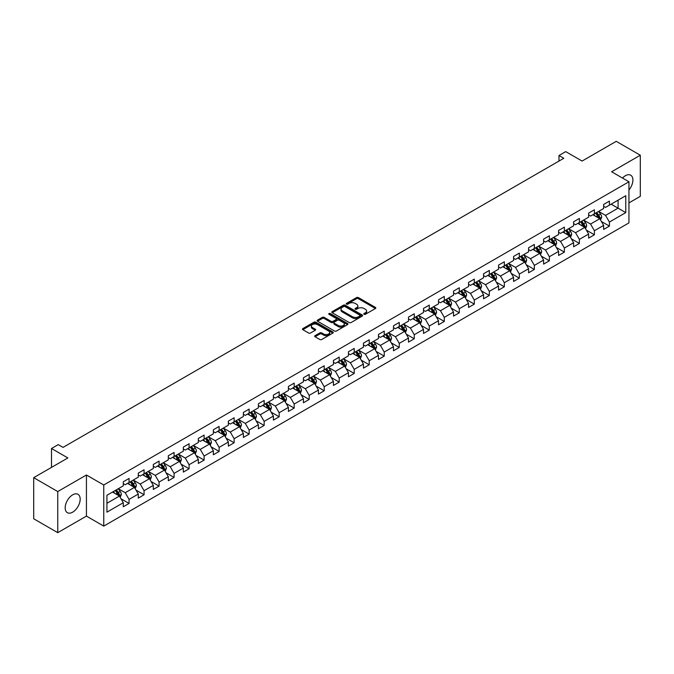 <?xml version="1.0" encoding="UTF-8"?>
<svg xmlns="http://www.w3.org/2000/svg" width="674" height="674" viewBox="0 0 674 674"><rect width="100%" height="100%" fill="white"/><g stroke="black" fill="none" stroke-linecap="round" stroke-linejoin="round"><path stroke-width="1.01" d="M364.07 314.295A0.935 0.539 0 0 0 365.392 314.295L375.426 308.498A1.34 0.775 0 0 0 375.814 307.951A1.34 0.775 0 0 0 375.426 307.411L358.425 297.596A1.34 0.775 0 0 0 356.538 297.596L346.495 303.384A0.935 0.539 0 0 0 347.818 304.151L349.115 303.401A4.271 2.469 0 0 1 355.164 303.401L356.58 304.218A4.271 2.469 0 0 1 357.835 305.962A4.271 2.469 0 0 1 356.58 307.706L355.282 308.456A0.935 0.539 0 0 0 356.605 309.223L357.902 308.473A4.271 2.469 0 0 1 363.952 308.473L365.367 309.29A4.271 2.469 0 0 1 366.614 311.034A4.271 2.469 0 0 1 365.367 312.778L364.07 313.528A0.935 0.539 0 0 0 364.07 314.295L364.07 313.528M72.674 512.164A10.616 6.125 120 0 0 79.608 502.812A10.616 6.125 120 0 0 77.982 494.303A10.616 6.125 120 0 0 72.674 494.834A10.616 6.125 120 0 0 65.74 504.186A10.616 6.125 120 0 0 67.366 512.687A10.616 6.125 120 0 0 72.674 512.164M628.943 189.967A10.616 6.125 120 0 0 630.696 175.198A10.616 6.125 120 0 0 625.388 175.72A10.616 6.125 120 0 0 622.498 178.054M315.07 335.66A1.34 0.775 0 0 0 314.682 336.2A1.34 0.775 0 0 0 315.07 336.747L319.838 339.502A1.34 0.775 0 0 0 321.725 339.502L332.872 333.066A1.34 0.775 0 0 0 333.268 332.518A1.34 0.775 0 0 0 332.872 331.979L315.87 322.164A1.34 0.775 0 0 0 313.983 322.164L302.837 328.592A1.34 0.775 0 0 0 302.449 329.139A1.34 0.775 0 0 0 302.837 329.687L308.599 333.015A1.34 0.775 0 0 0 310.487 333.015L315.255 330.26A1.34 0.775 0 0 0 315.651 329.712A1.34 0.775 0 0 0 315.255 329.165L312.399 327.513A3.572 2.064 0 0 1 311.354 326.056A3.572 2.064 0 0 1 313.562 324.152A3.572 2.064 0 0 1 317.454 324.598L328.651 331.06A3.572 2.064 0 0 1 329.696 332.518A3.572 2.064 0 0 1 327.488 334.43A3.572 2.064 0 0 1 323.596 333.975L321.725 332.905A1.34 0.775 0 0 0 319.838 332.905L315.07 335.66L315.07 336.747M628.943 202.891L640.3 196.336L640.3 155.222L616.247 141.338L582.083 161.061L565.722 151.616L558.99 155.5L563.801 158.28L63.053 447.384L58.234 444.613L51.502 448.496L51.502 467.385M57.753 491.557L57.753 532.662L86.432 516.107L86.432 475.001L57.753 491.557L33.7 477.664L67.863 457.941L51.502 448.496M86.432 475.001L103.754 484.994L628.943 181.778L628.943 222.892L103.754 526.108L103.754 484.994M640.3 155.222L611.621 171.777L628.943 181.778M349.216 322.543A1.34 0.775 0 0 0 351.103 322.543L362.25 316.106A1.34 0.775 0 0 0 362.637 315.558A1.34 0.775 0 0 0 362.25 315.019L345.248 305.204A1.34 0.775 0 0 0 343.361 305.204L332.215 311.632A1.34 0.775 0 0 0 331.819 312.18A1.34 0.775 0 0 0 332.215 312.728L349.216 322.543M329.325 314.497A0.935 0.539 0 0 1 330.277 314.632L330.277 313.52L347.565 323.495A1.34 0.775 0 0 1 347.952 324.042A1.34 0.775 0 0 1 347.565 324.59L336.419 331.018A1.34 0.775 0 0 1 334.523 331.018L317.521 321.203L322.298 318.473L322.298 317.361L317.521 320.116A1.34 0.775 0 0 0 317.134 320.664A1.34 0.775 0 0 0 317.521 321.203L317.521 320.116M322.298 318.473A1.34 0.775 0 0 1 324.186 318.473L324.186 317.361A1.34 0.775 0 0 0 322.298 317.361M324.186 317.361L331.077 321.338A1.34 0.775 0 0 0 332.964 321.338L336.132 319.518A1.34 0.775 0 0 0 336.52 318.971A1.34 0.775 0 0 0 336.132 318.423L328.954 314.278A0.935 0.539 0 0 1 330.277 313.52M57.753 532.662L33.7 518.778L33.7 477.664M121.025 498.802L129.063 503.444L129.063 499.383L138.296 494.05L138.296 498.111L144.067 494.775L144.067 490.723L153.31 485.39L153.31 489.442L159.081 486.106L159.081 482.053L168.315 476.72L168.315 480.773L174.094 477.445L174.094 473.384L183.328 468.051L183.328 472.112L189.099 468.775L189.099 464.723L198.341 459.39L198.341 463.442L204.112 460.106L204.112 456.054L213.355 450.721L213.355 454.773L219.126 451.445L219.126 447.384L228.36 442.051L228.36 446.112L234.139 442.776L234.139 438.723L243.373 433.39L243.373 437.443L249.144 434.107L249.144 430.054L258.386 424.721L258.386 428.774L264.157 425.446L264.157 421.385L273.4 416.052L273.4 420.113L279.171 416.776L279.171 412.724L288.405 407.391L288.405 411.443L294.184 408.107L294.184 404.055L303.418 398.722L303.418 402.774L309.189 399.446L309.189 395.385L318.431 390.052L318.431 394.113L324.202 390.777L324.202 386.724L333.436 381.391L333.436 385.444L339.216 382.107L339.216 378.055L348.45 372.722L348.45 376.774L354.221 373.447L354.221 369.386L363.463 364.053L363.463 368.114L369.234 364.777L369.234 360.725L378.476 355.392L378.476 359.444L384.247 356.108L384.247 352.055L393.481 346.722L393.481 350.775L399.261 347.447L399.261 343.386L408.495 338.053L408.495 342.114L414.266 338.778L414.266 334.725L423.508 329.392L423.508 333.445L429.279 330.108L429.279 326.056L438.513 320.723L438.513 324.775L444.292 321.447L444.292 317.387L453.526 312.054L453.526 316.114L459.297 312.778L459.297 308.726L468.54 303.393L468.54 307.445L474.311 304.109L474.311 300.056L483.553 294.723L483.553 298.776L489.324 295.448L489.324 291.387L498.558 286.054L498.558 290.115L504.337 286.779L504.337 282.726L513.571 277.393L513.571 281.446L519.342 278.109L519.342 274.057L528.585 268.724L528.585 272.776L534.356 269.448L534.356 265.387L543.598 260.054L543.598 264.115L549.369 260.779L549.369 256.727L558.603 251.394L558.603 255.446L564.382 252.11L564.382 248.057L573.616 242.724L573.616 246.777L579.387 243.449L579.387 239.388L588.629 234.055L588.629 238.116L594.401 234.779L594.401 230.727L603.634 225.394L603.634 229.446L609.414 226.11L609.414 222.058L625.767 212.613L625.767 195.721L618.075 200.17L618.075 208.165L625.767 212.613M129.063 503.444L123.283 506.772L123.283 502.72L106.93 512.164L106.93 495.272L123.283 485.828L123.283 481.775L129.063 478.439L129.063 482.5L138.296 477.167L138.296 473.106L144.067 469.778L144.067 473.83L153.31 468.497L153.31 464.445L159.081 461.109L159.081 465.161L168.315 459.828L168.315 455.776L174.094 452.439L174.094 456.5L183.328 451.167L183.328 447.106L189.099 443.778L189.099 447.831L198.341 442.498L198.341 438.445L204.112 435.109L204.112 439.162L213.355 433.829L213.355 429.776L219.126 426.44L219.126 430.501L228.36 425.168L228.36 421.107L234.139 417.779L234.139 421.831L243.373 416.498L243.373 412.446L249.144 409.11L249.144 413.162L258.386 407.829L258.386 403.777L264.157 400.44L264.157 404.501L273.4 399.168L273.4 395.107L279.171 391.779L279.171 395.832L288.405 390.499L288.405 386.446L294.184 383.11L294.184 387.162L303.418 381.829L303.418 377.777L309.189 374.441L309.189 378.502L318.431 373.169L318.431 369.108L324.202 365.78L324.202 369.832L333.436 364.499L333.436 360.447L339.216 357.11L339.216 361.163L348.45 355.83L348.45 351.777L354.221 348.441L354.221 352.502L363.463 347.169L363.463 343.108L369.234 339.78L369.234 343.833L378.476 338.5L378.476 334.447L384.247 331.111L384.247 335.163L393.481 329.83L393.481 325.778L399.261 322.442L399.261 326.502L408.495 321.169L408.495 317.109L414.266 313.781L414.266 317.833L423.508 312.5L423.508 308.448L429.279 305.111L429.279 309.164L438.513 303.831L438.513 299.778L444.292 296.442L444.292 300.503L453.526 295.17L453.526 291.109L459.297 287.781L459.297 291.834L468.54 286.501L468.54 282.448L474.311 279.112L474.311 283.164L483.553 277.831L483.553 273.779L489.324 270.442L489.324 274.503L498.558 269.17L498.558 265.109L504.337 261.782L504.337 265.834L513.571 260.501L513.571 256.449L519.342 253.112L519.342 257.165L528.585 251.832L528.585 247.779L534.356 244.443L534.356 248.504L543.598 243.171L543.598 239.11L549.369 235.782L549.369 239.834L558.603 234.501L558.603 230.449L564.382 227.113L564.382 231.165L573.616 225.832L573.616 221.78L579.387 218.443L579.387 222.504L588.629 217.171L588.629 213.11L594.401 209.782L594.401 213.835L603.634 208.502L603.634 204.449L609.414 201.113L609.414 205.166L625.767 195.721M127.521 483.384L134.446 487.386L125.212 492.719L118.279 488.717M123.283 483.612L125.212 484.724L129.063 482.5M125.212 492.719L129.063 499.383M134.446 487.386L138.296 494.05M142.526 474.723L149.46 478.717L140.217 484.05L133.292 480.056M138.296 474.943L140.217 476.055L144.067 473.83M140.217 484.05L144.067 490.723M149.46 478.717L153.31 485.39M157.539 466.054L164.473 470.056L155.231 475.389L148.305 471.387M153.31 466.273L155.231 467.385L159.081 465.161M155.231 475.389L159.081 482.053M164.473 470.056L168.315 476.72M172.552 457.385L179.478 461.387L170.244 466.72L163.31 462.718M168.315 457.612L170.244 458.724L174.094 456.5M170.244 466.72L174.094 473.384M179.478 461.387L183.328 468.051M187.566 448.724L194.491 452.717L185.257 458.05L178.324 454.057M183.328 448.943L185.257 450.055L189.099 447.831M185.257 458.05L189.099 464.723M194.491 452.717L198.341 459.39M202.571 440.055L209.504 444.056L200.262 449.389L193.337 445.388M198.341 440.274L200.262 441.386L204.112 439.162M200.262 449.389L204.112 456.054M209.504 444.056L213.355 450.721M217.584 431.385L224.509 435.387L215.276 440.72L208.35 436.718M213.355 431.613L215.276 432.725L219.126 430.501M215.276 440.72L219.126 447.384M224.509 435.387L228.36 442.051M232.597 422.724L239.523 426.718L230.289 432.051L223.355 428.057M228.36 422.943L230.289 424.056L234.139 421.831M230.289 432.051L234.139 438.723M239.523 426.718L243.373 433.39M247.611 414.055L254.536 418.057L245.294 423.39L238.369 419.388M243.373 414.274L245.294 415.386L249.144 413.162M245.294 423.39L249.144 430.054M254.536 418.057L258.386 424.721M262.616 405.386L269.549 409.388L260.307 414.721L253.382 410.719M258.386 405.613L260.307 406.725L264.157 404.501M260.307 414.721L264.157 421.385M269.549 409.388L273.4 416.052M277.629 396.725L284.554 400.718L275.321 406.051L268.395 402.058M273.4 396.944L275.321 398.056L279.171 395.832M275.321 406.051L279.171 412.724M284.554 400.718L288.405 407.391M292.642 388.056L299.568 392.057L290.334 397.39L283.4 393.389M288.405 388.275L290.334 389.387L294.184 387.162M290.334 397.39L294.184 404.055M299.568 392.057L303.418 398.722M307.647 379.386L314.581 383.388L305.339 388.721L298.413 384.719M303.418 379.614L305.339 380.726L309.189 378.502M305.339 388.721L309.189 395.385M314.581 383.388L318.431 390.052M322.661 370.725L329.594 374.719L320.352 380.052L313.427 376.058M318.431 370.944L320.352 372.056L324.202 369.832M320.352 380.052L324.202 386.724M329.594 374.719L333.436 381.391M337.674 362.056L344.599 366.058L335.366 371.391L328.432 367.389M333.436 362.275L335.366 363.387L339.216 361.163M335.366 371.391L339.216 378.055M344.599 366.058L348.45 372.722M352.687 353.387L359.613 357.389L350.379 362.722L343.445 358.72M348.45 353.614L350.379 354.718L354.221 352.502M350.379 362.722L354.221 369.386M359.613 357.389L363.463 364.053M367.692 344.726L374.626 348.719L365.384 354.052L358.458 350.059M363.463 344.945L365.384 346.057L369.234 343.833M365.384 354.052L369.234 360.725M374.626 348.719L378.476 355.392M382.706 336.056L389.631 340.058L380.397 345.391L373.472 341.389M378.476 336.275L380.397 337.388L384.247 335.163M380.397 345.391L384.247 352.055M389.631 340.058L393.481 346.722M397.719 327.387L404.644 331.389L395.411 336.722L388.477 332.72M393.481 327.615L395.411 328.718L399.261 326.502M395.411 336.722L399.261 343.386M404.644 331.389L408.495 338.053M412.732 318.726L419.658 322.72L410.415 328.053L403.49 324.059M408.495 318.945L410.415 320.057L414.266 317.833M410.415 328.053L414.266 334.725M419.658 322.72L423.508 329.392M427.737 310.057L434.671 314.059L425.429 319.392L418.503 315.39M423.508 310.276L425.429 311.388L429.279 309.164M425.429 319.392L429.279 326.056M434.671 314.059L438.513 320.723M442.751 301.388L449.676 305.389L440.442 310.722L433.517 306.721M438.513 301.615L440.442 302.719L444.292 300.503M440.442 310.722L444.292 317.387M449.676 305.389L453.526 312.054M457.764 292.727L464.689 296.72L455.456 302.053L448.522 298.06M453.526 292.946L455.456 294.058L459.297 291.834M455.456 302.053L459.297 308.726M464.689 296.72L468.54 303.393M472.769 284.057L479.703 288.059L470.46 293.392L463.535 289.39M468.54 284.276L470.46 285.388L474.311 283.164M470.46 293.392L474.311 300.056M479.703 288.059L483.553 294.723M487.782 275.388L494.716 279.39L485.474 284.723L478.548 280.721M483.553 275.615L485.474 276.719L489.324 274.503M485.474 284.723L489.324 291.387M494.716 279.39L498.558 286.054M502.796 266.727L509.721 270.721L500.487 276.054L493.553 272.06M498.558 266.946L500.487 268.058L504.337 265.834M500.487 276.054L504.337 282.726M509.721 270.721L513.571 277.393M517.809 258.058L524.734 262.06L515.5 267.393L508.567 263.391M513.571 258.277L515.5 259.389L519.342 257.165M515.5 267.393L519.342 274.057M524.734 262.06L528.585 268.724M532.814 249.388L539.748 253.39L530.505 258.723L523.58 254.721M528.585 249.616L530.505 250.72L534.356 248.504M530.505 258.723L534.356 265.387M539.748 253.39L543.598 260.054M547.827 240.728L554.753 244.721L545.519 250.054L538.593 246.061M543.598 240.947L545.519 242.059L549.369 239.834M545.519 250.054L549.369 256.727M554.753 244.721L558.603 251.394M562.841 232.058L569.766 236.06L560.532 241.393L553.598 237.391M558.603 232.277L560.532 233.389L564.382 231.165M560.532 241.393L564.382 248.057M569.766 236.06L573.616 242.724M577.854 223.389L584.779 227.391L575.537 232.724L568.612 228.722M573.616 223.616L575.537 224.72L579.387 222.504M575.537 232.724L579.387 239.388M584.779 227.391L588.629 234.055M592.859 214.728L599.793 218.721L590.55 224.054L583.625 220.061M588.629 214.947L590.55 216.059L594.401 213.835M590.55 224.054L594.401 230.727M599.793 218.721L603.634 225.394M611.141 204.171L618.075 208.165L605.564 215.394L598.638 211.392M603.634 206.278L605.564 207.39L609.414 205.166M605.564 215.394L609.414 222.058M86.432 516.107L103.754 526.108M558.99 155.5L558.99 161.061M106.93 503.276L119.433 496.056L112.507 492.054M119.433 496.056L123.283 502.72M601.376 221.476L609.414 226.11M586.363 230.137L594.401 234.779M571.358 238.807L579.387 243.449M556.345 247.476L564.382 252.11M541.332 256.137L549.369 260.779M526.318 264.806L534.356 269.448M511.313 273.476L519.342 278.109M496.3 282.136L504.337 286.779M481.287 290.806L489.324 295.448M466.282 299.475L474.311 304.109M451.268 308.136L459.297 312.778M436.255 316.805L444.292 321.447M421.242 325.475L429.279 330.108M406.237 334.136L414.266 338.778M391.223 342.805L399.261 347.447M376.21 351.474L384.247 356.108M361.197 360.135L369.234 364.777M346.192 368.804L354.221 373.447M331.178 377.474L339.216 382.107M316.165 386.135L324.202 390.777M301.16 394.804L309.189 399.446M286.147 403.473L294.184 408.107M271.133 412.134L279.171 416.776M256.12 420.803L264.157 425.446M241.115 429.473L249.144 434.107M226.102 438.134L234.139 442.776M211.088 446.803L219.126 451.445M196.075 455.472L204.112 460.106M181.07 464.133L189.099 468.775M166.057 472.803L174.094 477.445M151.043 481.472L159.081 486.106M136.038 490.133L144.067 494.775M364.44 314.429L365.367 313.89A4.271 2.469 0 0 0 366.614 312.146L366.614 311.034M357.835 305.962L357.835 307.074A4.271 2.469 0 0 1 356.58 308.818L355.653 309.358M375.41 308.507L358.425 298.708A1.34 0.775 0 0 0 356.538 298.708L346.874 304.286M362.25 315.019L362.25 316.106L345.248 306.316A1.34 0.775 0 0 0 343.361 306.316L332.231 312.736M359.891 315.946A0.935 0.539 0 0 0 359.891 315.179L344.962 306.56A0.935 0.539 0 0 0 343.639 306.56L342.274 307.352A4.271 2.469 0 0 0 341.019 309.096A4.271 2.469 0 0 0 342.274 310.849L352.468 316.738A4.271 2.469 0 0 0 358.517 316.738L359.891 315.946L359.891 317.058A0.935 0.539 0 0 0 360.16 316.67L360.16 315.558M341.019 309.096L341.019 310.209A4.271 2.469 0 0 0 342.274 311.952L342.274 310.849M359.891 317.058L358.517 317.842A4.271 2.469 0 0 1 352.468 317.842L342.274 311.952M324.186 318.473L331.077 322.45A1.34 0.775 0 0 0 332.964 322.45L336.132 320.63A1.34 0.775 0 0 0 336.52 320.083L336.52 318.971M330.277 314.632L347.54 324.598M338.23 325.475A3.572 2.064 0 0 0 342.131 325.921A3.572 2.064 0 0 0 344.33 324.017A3.572 2.064 0 0 0 343.285 322.551L339.342 320.276A1.34 0.775 0 0 0 337.455 320.276L334.287 322.105A1.34 0.775 0 0 0 333.9 322.652A1.34 0.775 0 0 0 334.287 323.2L338.23 325.475L338.23 326.587A3.572 2.064 0 0 0 342.131 327.033A3.572 2.064 0 0 0 344.33 325.129L344.33 324.017M333.9 322.652L333.9 323.764A1.34 0.775 0 0 0 334.287 324.304L334.287 323.2M338.23 326.587L334.287 324.304M329.696 332.518L329.696 333.63A3.572 2.064 0 0 1 327.488 335.534A3.572 2.064 0 0 1 323.596 335.088L321.725 334.018A1.34 0.775 0 0 0 319.838 334.018L315.087 336.756M311.354 326.056L311.354 327.168A3.572 2.064 0 0 0 312.399 328.626L312.399 327.513M315.238 330.268L312.399 328.626M332.872 331.979L332.872 333.066L315.87 323.267A1.34 0.775 0 0 0 313.983 323.267L302.853 329.696M600.551 220.044L601.697 217.154A3.606 2.081 -120 0 0 600.542 214.088L598.554 211.434M595.091 216.017L593.743 214.214M595.572 213.161L597.56 215.806A3.606 2.081 60 0 1 598.596 217.98L599.75 217.314A3.606 2.081 -120 0 0 598.714 215.141L596.726 212.487M595.824 213.009L598.032 215.95A1.837 1.062 60 0 1 598.36 216.514L599.75 217.314M585.538 228.705L586.683 225.824A3.606 2.081 -120 0 0 585.529 222.757L583.549 220.103M580.087 224.678L578.739 222.883M580.567 221.822L582.547 224.476A3.606 2.081 60 0 1 583.583 226.641L584.737 225.975A3.606 2.081 -120 0 0 583.701 223.81L581.721 221.156M580.811 221.679L583.018 224.619A1.837 1.062 60 0 1 583.355 225.175L584.737 225.975M570.524 237.374L571.67 234.493A3.606 2.081 -120 0 0 570.524 231.418L568.536 228.772M565.073 233.347L563.725 231.544M565.553 230.491L567.542 233.145A3.606 2.081 60 0 1 568.57 235.31L569.724 234.645A3.606 2.081 -120 0 0 568.696 232.471L566.708 229.826M565.806 230.348L568.005 233.288A1.837 1.062 60 0 1 568.342 233.844L569.724 234.645M555.519 246.044L556.665 243.154A3.606 2.081 -120 0 0 555.511 240.087L553.523 237.433M550.06 242.017L548.712 240.214M550.54 239.16L552.528 241.806A3.606 2.081 60 0 1 553.556 243.98L554.71 243.314A3.606 2.081 -120 0 0 553.683 241.14L551.694 238.486M550.793 239.009L552.992 241.949A1.837 1.062 60 0 1 553.329 242.514L554.71 243.314M540.506 254.705L541.652 251.823A3.606 2.081 -120 0 0 540.497 248.757L538.509 246.103M535.055 250.677L533.698 248.883M535.527 247.821L537.515 250.475A3.606 2.081 60 0 1 538.551 252.64L539.706 251.975A3.606 2.081 -120 0 0 538.669 249.81L536.681 247.156M535.779 247.678L537.987 250.618A1.837 1.062 60 0 1 538.315 251.175L539.706 251.975M525.493 263.374L526.638 260.493A3.606 2.081 -120 0 0 525.484 257.417L523.504 254.772M520.042 259.347L518.694 257.544M520.522 256.491L522.502 259.145A3.606 2.081 60 0 1 523.538 261.31L524.692 260.644A3.606 2.081 -120 0 0 523.656 258.471L521.676 255.825M520.775 256.347L522.973 259.288A1.837 1.062 60 0 1 523.31 259.844L524.692 260.644M510.488 272.043L511.625 269.153A3.606 2.081 -120 0 0 510.479 266.087L508.491 263.433M505.028 268.016L503.68 266.213M505.508 265.16L507.497 267.805A3.606 2.081 60 0 1 508.525 269.979L509.679 269.314A3.606 2.081 -120 0 0 508.651 267.14L506.663 264.486M505.761 265.008L507.96 267.949A1.837 1.062 60 0 1 508.297 268.513L509.679 269.314M495.474 280.704L496.62 277.823A3.606 2.081 -120 0 0 495.466 274.756L493.478 272.102M490.015 276.677L488.667 274.882M490.495 273.821L492.483 276.475A3.606 2.081 60 0 1 493.52 278.64L494.674 277.974A3.606 2.081 -120 0 0 493.638 275.809L491.649 273.155M490.748 273.678L492.955 276.618A1.837 1.062 60 0 1 493.284 277.174L494.674 277.974M480.461 289.373L481.607 286.492A3.606 2.081 -120 0 0 480.452 283.417L478.473 280.772M475.01 285.346L473.662 283.543M475.49 282.49L477.47 285.144A3.606 2.081 60 0 1 478.506 287.309L479.661 286.644A3.606 2.081 -120 0 0 478.624 284.47L476.644 281.825M475.734 282.347L477.942 285.287A1.837 1.062 60 0 1 478.27 285.843L479.661 286.644M465.448 298.043L466.593 295.153A3.606 2.081 -120 0 0 465.448 292.086L463.459 289.432M459.997 294.016L458.649 292.213M460.477 291.16L462.465 293.805A3.606 2.081 60 0 1 463.493 295.979L464.647 295.313A3.606 2.081 -120 0 0 463.619 293.139L461.631 290.486M460.73 291.008L462.928 293.948A1.837 1.062 60 0 1 463.265 294.513L464.647 295.313M450.443 306.704L451.58 303.822A3.606 2.081 -120 0 0 450.434 300.756L448.446 298.102M444.983 302.677L443.635 300.882M445.463 299.82L447.452 302.474A3.606 2.081 60 0 1 448.48 304.64L449.634 303.974A3.606 2.081 -120 0 0 448.606 301.809L446.618 299.155M445.716 299.677L447.915 302.618A1.837 1.062 60 0 1 448.252 303.174L449.634 303.974M435.429 315.373L436.575 312.492A3.606 2.081 -120 0 0 435.421 309.417L433.433 306.771M429.97 311.346L428.622 309.543M430.45 308.49L432.438 311.144A3.606 2.081 60 0 1 433.475 313.309L434.629 312.643A3.606 2.081 -120 0 0 433.593 310.47L431.604 307.824M430.703 308.347L432.91 311.287A1.837 1.062 60 0 1 433.239 311.843L434.629 312.643M420.416 324.042L421.562 321.153A3.606 2.081 -120 0 0 420.408 318.086L418.428 315.432M414.965 320.015L413.617 318.212M415.445 317.159L417.425 319.805A3.606 2.081 60 0 1 418.461 321.978L419.616 321.313A3.606 2.081 -120 0 0 418.579 319.139L416.599 316.485M415.69 317.007L417.897 319.948A1.837 1.062 60 0 1 418.234 320.512L419.616 321.313M405.403 332.703L406.548 329.822A3.606 2.081 -120 0 0 405.403 326.755L403.414 324.101M399.952 328.676L398.604 326.882M400.432 325.82L402.42 328.474A3.606 2.081 60 0 1 403.448 330.639L404.602 329.974A3.606 2.081 -120 0 0 403.574 327.808L401.586 325.154M400.685 325.677L402.884 328.617A1.837 1.062 60 0 1 403.221 329.173L404.602 329.974M390.398 341.373L391.543 338.491A3.606 2.081 -120 0 0 390.389 335.416L388.401 332.771M384.938 337.345L383.59 335.542M385.418 334.489L387.407 337.143A3.606 2.081 60 0 1 388.435 339.308L389.589 338.643A3.606 2.081 -120 0 0 388.561 336.478L386.573 333.824M385.671 334.346L387.879 337.286A1.837 1.062 60 0 1 388.207 337.843L389.589 338.643M375.384 350.042L376.53 347.152A3.606 2.081 -120 0 0 375.376 344.085L373.396 341.432M369.933 346.015L368.577 344.212M370.405 343.159L372.393 345.804A3.606 2.081 60 0 1 373.43 347.978L374.584 347.312A3.606 2.081 -120 0 0 373.548 345.139L371.559 342.485M370.658 343.007L372.865 345.956A1.837 1.062 60 0 1 373.194 346.512L374.584 347.312M360.371 358.703L361.517 355.821A3.606 2.081 -120 0 0 360.371 352.755L358.383 350.101M354.92 354.676L353.572 352.881M355.4 351.82L357.38 354.473A3.606 2.081 60 0 1 358.416 356.639L359.571 355.973A3.606 2.081 -120 0 0 358.543 353.808L356.554 351.154M355.653 351.676L357.852 354.617A1.837 1.062 60 0 1 358.189 355.173L359.571 355.973M345.366 367.372L346.503 364.491A3.606 2.081 -120 0 0 345.358 361.416L343.369 358.77M339.907 363.345L338.559 361.542M340.387 360.489L342.375 363.143A3.606 2.081 60 0 1 343.403 365.308L344.557 364.642A3.606 2.081 -120 0 0 343.529 362.477L341.541 359.823M340.64 360.346L342.839 363.286A1.837 1.062 60 0 1 343.176 363.842L344.557 364.642M330.353 376.041L331.498 373.152A3.606 2.081 -120 0 0 330.344 370.085L328.356 367.431M324.893 372.014L323.545 370.211M325.373 369.158L327.362 371.804A3.606 2.081 60 0 1 328.398 373.977L329.552 373.312A3.606 2.081 -120 0 0 328.516 371.138L326.528 368.493M325.626 369.007L327.834 371.955A1.837 1.062 60 0 1 328.162 372.511L329.552 373.312M315.339 384.702L316.485 381.821A3.606 2.081 -120 0 0 315.331 378.754L313.351 376.1M309.888 380.675L308.54 378.881M310.369 377.819L312.348 380.473A3.606 2.081 60 0 1 313.385 382.638L314.539 381.973A3.606 2.081 -120 0 0 313.503 379.807L311.523 377.154M310.613 377.676L312.82 380.616A1.837 1.062 60 0 1 313.157 381.172L314.539 381.973M300.326 393.372L301.472 390.49A3.606 2.081 -120 0 0 300.326 387.415L298.338 384.77M294.875 389.345L293.527 387.542M295.355 386.488L297.344 389.142A3.606 2.081 60 0 1 298.371 391.308L299.526 390.642A3.606 2.081 -120 0 0 298.498 388.477L296.509 385.823M295.608 386.345L297.807 389.286A1.837 1.062 60 0 1 298.144 389.842L299.526 390.642M285.321 402.041L286.458 399.151A3.606 2.081 -120 0 0 285.313 396.085L283.324 393.431M279.862 398.014L278.514 396.211M280.342 395.158L282.33 397.803A3.606 2.081 60 0 1 283.358 399.977L284.512 399.311A3.606 2.081 -120 0 0 283.484 397.138L281.496 394.492M280.595 395.006L282.794 397.955A1.837 1.062 60 0 1 283.131 398.511L284.512 399.311M270.308 410.702L271.454 407.821A3.606 2.081 -120 0 0 270.299 404.754L268.311 402.1M264.848 406.675L263.5 404.88M265.329 403.819L267.317 406.473A3.606 2.081 60 0 1 268.353 408.638L269.507 407.972A3.606 2.081 -120 0 0 268.471 405.807L266.483 403.153M265.581 403.675L267.789 406.616A1.837 1.062 60 0 1 268.117 407.172L269.507 407.972M255.294 419.371L256.44 416.49A3.606 2.081 -120 0 0 255.286 413.415L253.306 410.769M249.843 415.344L248.495 413.541M250.324 412.488L252.303 415.142A3.606 2.081 60 0 1 253.34 417.307L254.494 416.642A3.606 2.081 -120 0 0 253.458 414.476L251.478 411.822M250.568 412.345L252.775 415.285A1.837 1.062 60 0 1 253.112 415.841L254.494 416.642M240.281 428.041L241.427 425.151A3.606 2.081 -120 0 0 240.281 422.084L238.293 419.43M234.83 424.013L233.482 422.21M235.31 421.157L237.299 423.803A3.606 2.081 60 0 1 238.326 425.976L239.481 425.311A3.606 2.081 -120 0 0 238.453 423.137L236.464 420.492M235.563 421.006L237.762 423.954A1.837 1.062 60 0 1 238.099 424.51L239.481 425.311M225.276 436.701L226.422 433.82A3.606 2.081 -120 0 0 225.268 430.753L223.279 428.1M219.817 432.674L218.469 430.88M220.297 429.818L222.285 432.472A3.606 2.081 60 0 1 223.313 434.637L224.467 433.972A3.606 2.081 -120 0 0 223.439 431.807L221.451 429.153M220.55 429.675L222.757 432.615A1.837 1.062 60 0 1 223.086 433.171L224.467 433.972M210.263 445.371L211.409 442.489A3.606 2.081 -120 0 0 210.254 439.414L208.274 436.769M204.812 441.344L203.455 439.541M205.284 438.488L207.272 441.141A3.606 2.081 60 0 1 208.308 443.307L209.462 442.641A3.606 2.081 -120 0 0 208.426 440.476L206.446 437.822M205.536 438.344L207.744 441.285A1.837 1.062 60 0 1 208.072 441.841L209.462 442.641M195.249 454.04L196.395 451.15A3.606 2.081 -120 0 0 195.249 448.084L193.261 445.43M189.798 450.013L188.45 448.21M190.279 447.157L192.258 449.802A3.606 2.081 60 0 1 193.295 451.976L194.449 451.31A3.606 2.081 -120 0 0 193.421 449.137L191.433 446.491M190.531 447.005L192.73 449.954A1.837 1.062 60 0 1 193.067 450.51L194.449 451.31M180.244 462.701L181.382 459.82A3.606 2.081 -120 0 0 180.236 456.753L178.248 454.099M174.785 458.674L173.437 456.879M175.265 455.818L177.254 458.472A3.606 2.081 60 0 1 178.281 460.637L179.436 459.971A3.606 2.081 -120 0 0 178.408 457.806L176.419 455.152M175.518 455.675L177.717 458.615A1.837 1.062 60 0 1 178.054 459.171L179.436 459.971M165.231 471.37L166.377 468.489A3.606 2.081 -120 0 0 165.223 465.414L163.234 462.768M159.772 467.343L158.424 465.54M160.252 464.487L162.24 467.141A3.606 2.081 60 0 1 163.277 469.306L164.431 468.641A3.606 2.081 -120 0 0 163.394 466.475L161.406 463.822M160.505 464.344L162.712 467.284A1.837 1.062 60 0 1 163.041 467.84L164.431 468.641M150.218 480.04L151.364 477.15A3.606 2.081 -120 0 0 150.209 474.083L148.229 471.429M144.767 476.012L143.419 474.21M145.247 473.156L147.227 475.802A3.606 2.081 60 0 1 148.263 477.976L149.417 477.31A3.606 2.081 -120 0 0 148.381 475.136L146.401 472.491M145.491 473.005L147.699 475.954A1.837 1.062 60 0 1 148.036 476.51L149.417 477.31M135.204 488.701L136.35 485.819A3.606 2.081 -120 0 0 135.204 482.752L133.216 480.099M129.753 484.673L128.405 482.879M130.234 481.817L132.222 484.471A3.606 2.081 60 0 1 133.25 486.636L134.404 485.971A3.606 2.081 -120 0 0 133.376 483.806L131.388 481.152M130.486 481.674L132.685 484.614A1.837 1.062 60 0 1 133.022 485.17L134.404 485.971M120.199 497.37L121.337 494.489A3.606 2.081 -120 0 0 120.191 491.413L118.203 488.768M114.74 493.343L113.392 491.54M115.22 490.487L117.209 493.141A3.606 2.081 60 0 1 118.236 495.306L119.391 494.64A3.606 2.081 -120 0 0 118.363 492.475L116.375 489.821M115.473 490.343L117.672 493.284A1.837 1.062 60 0 1 118.009 493.84L119.391 494.64M51.502 462.137L51.502 460.14M365.367 313.89L365.367 312.778M355.282 309.223L355.282 308.456M356.58 308.818L356.58 307.706M346.495 304.151L346.495 303.384M356.538 298.708L356.538 297.596M358.425 298.708L358.425 297.596M375.426 308.498L375.426 307.411M332.215 312.728L332.215 311.632M343.361 306.316L343.361 305.204M345.248 306.316L345.248 305.204M352.468 317.842L352.468 316.738M358.517 317.842L358.517 316.738M331.077 322.45L331.077 321.338M332.964 322.45L332.964 321.338M336.132 320.63L336.132 319.518M347.565 324.59L347.565 323.495M319.838 334.018L319.838 332.905M321.725 334.018L321.725 332.905M323.596 335.088L323.596 333.975M315.255 330.26L315.255 329.165M302.837 329.687L302.837 328.592M313.983 323.267L313.983 322.164M315.87 323.267L315.87 322.164M599.43 218.519L601.671 217.23M598.714 215.141L600.542 214.088M596.153 216.624L597.56 215.806M584.425 227.189L586.658 225.891M583.701 223.81L585.529 222.757M581.14 225.293L582.547 224.476M569.412 235.849L571.645 234.56M568.696 232.471L570.524 231.418M566.126 233.954L567.542 233.145M554.399 244.519L556.64 243.23M553.683 241.14L555.511 240.087M551.113 242.623L552.528 241.806M539.385 253.188L541.626 251.891M538.669 249.81L540.497 248.757M536.108 251.292L537.515 250.475M524.38 261.849L526.613 260.56M523.656 258.471L525.484 257.417M521.095 259.953L522.502 259.145M509.367 270.518L511.608 269.229M508.651 267.14L510.479 266.087M506.081 268.623L507.497 267.805M494.354 279.188L496.595 277.89M493.638 275.809L495.466 274.756M491.076 277.292L492.483 276.475M479.349 287.849L481.581 286.56M478.624 284.47L480.452 283.417M476.063 285.953L477.47 285.144M464.335 296.518L466.568 295.229M463.619 293.139L465.448 292.086M461.05 294.622L462.465 293.805M449.322 305.187L451.563 303.89M448.606 301.809L450.434 300.756M446.036 303.292L447.452 302.474M434.309 313.848L436.55 312.559M433.593 310.47L435.421 309.417M431.031 311.952L432.438 311.144M419.304 322.517L421.536 321.228M418.579 319.139L420.408 318.086M416.018 320.622L417.425 319.805M404.29 331.187L406.523 329.889M403.574 327.808L405.403 326.755M401.005 329.291L402.42 328.474M389.277 339.848L391.518 338.559M388.561 336.478L390.389 335.416M385.991 337.952L387.407 337.143M374.264 348.517L376.505 347.228M373.548 345.139L375.376 344.085M370.986 346.621L372.393 345.804M359.259 357.186L361.491 355.889M358.543 353.808L360.371 352.755M355.973 355.291L357.38 354.473M344.246 365.847L346.487 364.558M343.529 362.477L345.358 361.416M340.96 363.952L342.375 363.143M329.232 374.517L331.473 373.228M328.516 371.138L330.344 370.085M325.955 372.621L327.362 371.804M314.227 383.186L316.46 381.888M313.503 379.807L315.331 378.754M310.941 381.29L312.348 380.473M299.214 391.847L301.447 390.558M298.498 388.477L300.326 387.415M295.928 389.951L297.344 389.142M284.201 400.516L286.442 399.227M283.484 397.138L285.313 396.085M280.915 398.62L282.33 397.803M269.187 409.185L271.428 407.888M268.471 405.807L270.299 404.754M265.91 407.29L267.317 406.473M254.182 417.846L256.415 416.557M253.458 414.476L255.286 413.415M250.897 415.951L252.303 415.142M239.169 426.516L241.402 425.227M238.453 423.137L240.281 422.084M235.883 424.62L237.299 423.803M224.156 435.185L226.397 433.887M223.439 431.807L225.268 430.753M220.878 433.289L222.285 432.472M209.142 443.846L211.383 442.557M208.426 440.476L210.254 439.414M205.865 441.95L207.272 441.141M194.137 452.515L196.37 451.226M193.421 449.137L195.249 448.084M190.852 450.62L192.258 449.802M179.124 461.185L181.365 459.887M178.408 457.806L180.236 456.753M175.838 459.289L177.254 458.472M164.111 469.845L166.352 468.556M163.394 466.475L165.223 465.414M160.833 467.95L162.24 467.141M149.106 478.515L151.338 477.226M148.381 475.136L150.209 474.083M145.82 476.619L147.227 475.802M134.092 487.184L136.325 485.887M133.376 483.806L135.204 482.752M130.807 485.288L132.222 484.471M119.079 495.845L121.32 494.556M118.363 492.475L120.191 491.413M115.793 493.949L117.209 493.141"/></g></svg>
